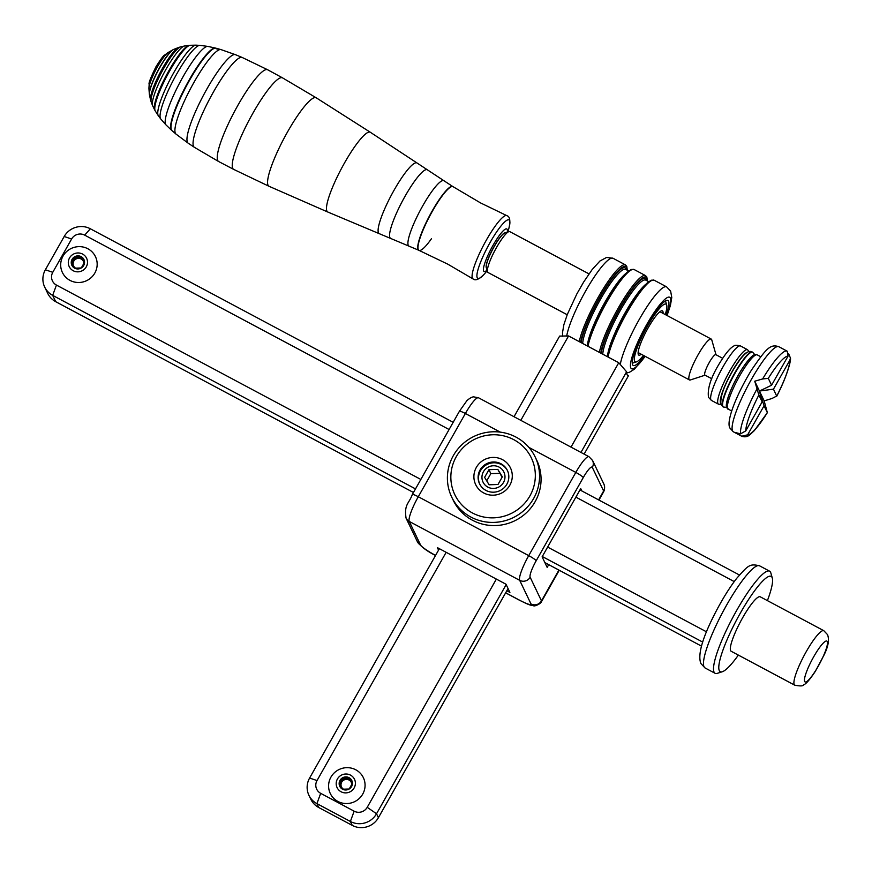 <?xml version="1.0" encoding="UTF-8"?>
<svg xmlns="http://www.w3.org/2000/svg" width="872" height="872" viewBox="0 0 872 872"><rect width="100%" height="100%" fill="white"/><g stroke="black" fill="none" stroke-linecap="round" stroke-linejoin="round"><path stroke-width="1.31" d="M644.354 355.885A36.853 6.78 -61.9 0 1 633.246 365.499A36.853 6.78 -61.9 0 1 646.991 325.463A36.853 6.78 -61.9 0 1 667.941 300.469A36.853 6.78 -61.9 0 1 666.143 315.032M439.368 548.684L309.604 778.053A19.293 18.792 -25.6 0 0 316.918 803.624L350.381 821.468A19.293 18.792 -25.6 0 0 376.53 813.75L506.174 584.611M508.06 588.556L378.415 817.685A19.293 18.792 154.4 0 1 352.266 825.403L318.803 807.559A19.293 18.792 154.4 0 1 310.824 799.253L308.928 795.319M496.353 579.084L367.221 807.319A9.646 9.396 154.4 0 1 354.141 811.178L320.678 793.335A9.646 9.396 154.4 0 1 317.027 780.549L446.148 552.314M627.175 374.84L628.472 375.723A48.233 8.873 -61.9 0 1 627.894 375.538A48.233 8.873 -61.9 0 1 627.044 374.6A48.233 8.873 -61.9 0 1 626.587 371.788L618.76 362.719L568.566 335.949L559.65 336.091L514.022 416.729M520.813 420.348L568.566 335.949M618.76 362.719L571.007 447.129M628.472 375.723L584.12 454.116M580.959 452.426L626.587 371.788M350.5 775.121A9.646 9.396 154.4 0 1 354.163 787.907A9.646 9.396 154.4 0 1 341.083 791.765A9.646 9.396 154.4 0 1 337.431 778.979A9.646 9.396 154.4 0 1 350.5 775.121M355.776 769.791A18.334 17.854 154.4 0 1 362.73 794.087A18.334 17.854 154.4 0 1 337.878 801.423A18.334 17.854 154.4 0 1 330.935 777.126A18.334 17.854 154.4 0 1 355.776 769.791M351.754 784.691A5.406 5.265 -25.6 0 0 341.726 782.119A5.406 5.265 -25.6 0 0 343.633 789.269M349.051 777.682A6.682 6.507 154.4 0 1 349.182 789.007A6.682 6.507 154.4 0 1 339.143 783.645A6.682 6.507 154.4 0 1 349.051 777.682L352.441 783.241L349.182 789.007L342.533 789.215L339.143 783.645L342.402 777.879L349.051 777.682L349.639 778.903L342.99 779.11L339.797 784.756M352.375 783.383L349.639 778.903M342.402 777.879L342.99 779.11M82.6 254.079A9.646 9.396 154.4 0 1 86.263 266.865A9.646 9.396 154.4 0 1 73.183 270.723A9.646 9.396 154.4 0 1 69.531 257.938A9.646 9.396 154.4 0 1 82.6 254.079M87.876 248.76A18.334 17.854 154.4 0 1 94.83 273.045A18.334 17.854 154.4 0 1 69.989 280.381A18.334 17.854 154.4 0 1 63.035 256.085A18.334 17.854 154.4 0 1 87.876 248.76M83.854 263.649A5.406 5.265 -25.6 0 0 73.826 261.077A5.406 5.265 -25.6 0 0 75.733 268.227M81.161 256.641A6.682 6.507 154.4 0 1 81.281 267.966A6.682 6.507 154.4 0 1 71.242 262.614A6.682 6.507 154.4 0 1 81.161 256.641L84.551 262.2L81.281 267.966L74.632 268.173L71.242 262.614L74.501 256.848L81.161 256.641L81.75 257.861L75.09 258.068L71.907 263.715M84.475 262.352L81.75 257.861M74.501 256.848L75.09 258.068M548.717 564.642L547.169 567.389L542.112 556.837L580.719 488.593L581.853 490.947M438.562 550.101L437.373 547.627L505.978 584.218L509.902 592.404L506.806 590.758M453.178 422.31L90.35 228.78A19.293 18.792 -25.6 0 0 64.19 236.508L45.355 269.797A19.293 18.792 -25.6 0 0 52.669 295.368L415.508 488.898M413.47 492.495L55.688 301.668A19.293 18.792 154.4 0 1 47.709 293.363L44.69 287.062M420.849 479.447L56.44 285.079A9.646 9.396 154.4 0 1 52.778 272.293L71.613 238.993A9.646 9.396 154.4 0 1 84.693 235.135L449.102 429.515M575.891 497.138L734.224 581.591M706.505 631.818L547.638 547.082M739.423 574.997L579.956 489.944M542.286 556.521L702.712 642.097M701.491 646.13L544.869 562.593M772.298 578.071L770.859 573.002A57.879 10.649 118.1 0 0 770.586 572.294A57.879 10.649 118.1 0 0 769.573 571.16A57.879 10.649 118.1 0 0 734.791 613.801A57.879 10.649 118.1 0 0 714.081 672.17A57.879 10.649 118.1 0 0 715.095 673.304A57.879 10.649 118.1 0 0 717.34 673.337L722.354 671.723A54.02 9.941 -61.9 0 1 719.313 670.633A54.02 9.941 -61.9 0 1 740.404 612.994A54.02 9.941 -61.9 0 1 772.058 577.406A54.02 9.941 -61.9 0 1 772.298 578.071A54.02 9.941 -61.9 0 1 767.404 600.623M738.355 655.101A54.02 9.941 -61.9 0 1 722.354 671.723M794.741 685.174L731.15 651.253A30.869 5.679 -61.9 0 1 730.616 650.654A30.869 5.679 -61.9 0 1 741.658 619.523A30.869 5.679 -61.9 0 1 760.21 596.786L823.8 630.696A30.869 5.679 118.1 0 0 805.248 653.444A30.869 5.679 118.1 0 0 794.196 684.575A30.869 5.679 118.1 0 0 794.741 685.174C800.245 686.264 803.232 686.144 803.701 684.803C806.022 683.997 809.892 679.506 815.331 671.353L823.746 655.591C828.237 646.817 829.501 639.819 827.528 634.62L823.8 630.696M789.901 360.103A44.374 8.164 -61.9 0 1 776.767 396.019L771.982 398.493L764.166 400.88L767.349 412.663L764.057 405.796L759.447 391.048L754.738 381.206L762.619 378.96L768.287 378.35L771.589 385.217L759.447 391.048L773.475 389.152L776.745 396.204C787.231 376.072 791.275 359.994 790.424 357.978L789.901 360.103L773.475 389.152M764.057 405.796L747.62 434.845L741.658 436.218L735.903 432.665L740.535 433.853L745.734 430.91L762.161 401.861L758.869 394.994L754.738 381.206M771.589 385.217L788.016 356.168L787.285 351.231A48.233 8.873 118.1 0 0 787.176 351.165A48.233 8.873 118.1 0 0 762.619 378.96M778.805 346.696C770.096 343.797 766.172 348.658 751.381 370.208C736.48 394.602 725.373 422.495 730.169 428.381L733.407 431.814A48.233 8.873 -61.9 0 1 732.556 430.877A48.233 8.873 -61.9 0 1 749.822 382.23A48.233 8.873 -61.9 0 1 778.805 346.696L787.285 351.231M788.659 353.814L790.424 357.978M741.658 436.218A48.233 8.873 118.1 0 0 741.767 436.283C745.026 437.373 747.882 436.741 750.323 434.398L754.378 430.561L767.349 412.663A44.374 8.164 -61.9 0 1 747.62 434.845M764.166 400.88L759.447 391.048L762.161 401.861M470.869 517.042A46.303 45.104 -25.6 0 0 524.791 509.706A46.303 45.104 -25.6 0 0 535.223 457.081A46.303 45.104 -25.6 0 0 516.071 437.145A46.303 45.104 -25.6 0 0 462.138 444.491A46.303 45.104 -25.6 0 0 451.718 497.105A46.303 45.104 -25.6 0 0 470.869 517.042M535.223 457.081L536.738 460.231A46.303 45.104 154.4 0 1 526.307 512.856A46.303 45.104 154.4 0 1 472.373 520.192A46.303 45.104 154.4 0 1 453.222 500.256L451.718 497.105M513.815 439.684A42.445 41.344 154.4 0 1 529.904 495.939A42.445 41.344 154.4 0 1 472.373 512.932A42.445 41.344 154.4 0 1 456.274 456.677A42.445 41.344 154.4 0 1 513.815 439.684M501.008 463.784A15.434 15.031 154.4 0 1 503.907 487.96A15.434 15.031 154.4 0 1 479.546 483.764A15.434 15.031 154.4 0 1 501.008 463.784M502.512 459.664A19.293 18.792 -25.6 0 0 476.363 467.381A19.293 18.792 -25.6 0 0 483.677 492.953A19.293 18.792 -25.6 0 0 509.826 485.235A19.293 18.792 -25.6 0 0 502.512 459.664M507.569 470.826A15.434 15.031 -25.6 0 0 483.568 466.858A15.434 15.031 -25.6 0 0 479.742 484.156M499.122 467.109A11.576 11.282 154.4 0 1 503.504 482.456A11.576 11.282 154.4 0 1 487.819 487.088A11.576 11.282 154.4 0 1 483.426 471.741A11.576 11.282 154.4 0 1 499.122 467.109M489.116 484.788L484.603 477.365L488.952 469.681L497.814 469.409L502.337 476.821L497.988 484.505L489.116 484.788M502.087 477.257L497.814 469.409M499.711 473.343L490.838 473.616L488.952 469.681M490.838 473.616L486.729 480.875M643.449 355.405A32.7 6.017 -61.9 0 1 636.473 361.858A32.7 6.017 -61.9 0 1 634.631 361.193A32.7 6.017 -61.9 0 1 647.395 326.313A32.7 6.017 -61.9 0 1 666.557 304.764A32.7 6.017 -61.9 0 1 666.709 305.167A32.7 6.017 -61.9 0 1 665.238 314.552M716.01 354.751L711.748 339.829A23.152 4.262 118.1 0 0 711.65 339.546A23.152 4.262 118.1 0 0 711.247 339.088L659.93 311.718A23.152 4.262 -61.9 0 1 660.224 312.111M663.058 313.386A25.081 4.611 118.1 0 0 662.84 311.337A25.081 4.611 118.1 0 0 661.423 310.835A25.081 4.611 118.1 0 0 646.523 330.804A25.081 4.611 118.1 0 0 638.239 354.315A25.081 4.611 118.1 0 0 638.348 354.621A25.081 4.611 118.1 0 0 641.269 354.239M722.692 358.316L715.836 354.653A11.576 2.126 118.1 0 0 708.882 363.188A11.576 2.126 118.1 0 0 704.74 374.862A11.576 2.126 118.1 0 0 704.936 375.091L711.792 378.742M711.247 339.088A23.152 4.262 118.1 0 0 697.328 356.147A23.152 4.262 118.1 0 0 689.043 379.494A23.152 4.262 118.1 0 0 689.447 379.941A23.152 4.262 118.1 0 0 690.341 379.963L705.11 375.178M567.203 314.738L487.982 272.489A23.152 4.262 -61.9 0 1 487.579 272.031A23.152 4.262 -61.9 0 1 487.47 271.748A23.152 4.262 -61.9 0 1 495.122 250.057A23.152 4.262 -61.9 0 1 508.877 231.614A23.152 4.262 -61.9 0 1 509.782 231.625L588.992 273.884M508.877 231.614L504.866 232.911A20.067 3.695 118.1 0 0 492.942 248.891A20.067 3.695 118.1 0 0 486.314 267.693L487.47 271.748M327.807 212.038L269.056 186.292A50.151 9.221 -61.9 0 1 269.001 186.27L233.729 169.408A51.873 9.538 -61.9 0 1 233.674 169.386L218.676 161.549A52.015 9.57 -61.9 0 1 218.6 161.505L194.369 147.303A50.892 9.363 -61.9 0 1 194.282 147.248L188.178 143.182A50.173 9.232 -61.9 0 1 188.101 143.128L176.002 134.081A47.873 8.807 -61.9 0 1 175.915 134.005A47.873 8.807 -61.9 0 1 175.37 133.274A47.873 8.807 -61.9 0 1 192.036 85.848A47.873 8.807 -61.9 0 1 220.943 49.584A47.873 8.807 -61.9 0 1 221.052 49.617L235.309 54.631A50.173 9.232 -61.9 0 1 235.407 54.663L242.176 57.465A50.892 9.363 -61.9 0 1 242.263 57.508L267.562 69.716A52.015 9.57 -61.9 0 1 267.639 69.76L282.495 77.848A51.873 9.538 -61.9 0 1 282.55 77.881L316.198 97.784A50.151 9.221 -61.9 0 1 316.253 97.817L370.349 132.272A45.202 8.317 -61.9 0 1 370.371 132.293L417.012 162.977A40.079 7.368 -61.9 0 0 392.989 192.134A40.079 7.368 -61.9 0 0 378.481 232.846A40.079 7.368 -61.9 0 0 379.298 233.685L327.828 212.038A45.202 8.317 -61.9 0 1 327.807 212.038A45.202 8.317 -61.9 0 1 326.913 211.1A45.202 8.317 -61.9 0 1 343.241 165.233A45.202 8.317 -61.9 0 1 370.349 132.272M175.915 134.005L171.588 130.299A46.641 8.578 -61.9 0 1 171.522 130.233A46.641 8.578 -61.9 0 1 171.065 129.579A46.641 8.578 -61.9 0 1 187.175 83.614A46.641 8.578 -61.9 0 1 215.351 48.036A46.641 8.578 -61.9 0 1 215.449 48.069L215.929 48.2A46.75 8.6 118.1 0 0 187.709 83.603A46.75 8.6 118.1 0 0 171.446 129.906A46.75 8.6 118.1 0 0 171.969 130.615A46.75 8.6 -61.9 0 1 171.446 129.906A46.75 8.6 -61.9 0 1 187.709 83.603A46.75 8.6 -61.9 0 1 215.929 48.2A46.75 8.6 -61.9 0 1 217.074 49.246M188.101 143.128A50.173 9.232 -61.9 0 1 187.447 142.289A50.173 9.232 -61.9 0 1 205.062 92.312A50.173 9.232 -61.9 0 1 235.309 54.631M194.282 147.248A50.892 9.363 -61.9 0 1 193.54 146.343A50.892 9.363 -61.9 0 1 211.525 95.43A50.892 9.363 -61.9 0 1 242.176 57.465M218.6 161.505A52.015 9.57 -61.9 0 1 217.749 160.524A52.015 9.57 -61.9 0 1 236.268 108.237A52.015 9.57 -61.9 0 1 267.562 69.716M233.674 169.386A51.873 9.538 -61.9 0 1 232.748 168.361A51.873 9.538 -61.9 0 1 251.332 116.02A51.873 9.538 -61.9 0 1 282.495 77.848M269.001 186.27A50.151 9.221 -61.9 0 1 268.053 185.256A50.151 9.221 -61.9 0 1 286.092 134.517A50.151 9.221 -61.9 0 1 316.198 97.784M431.444 238.721A36.101 6.638 -61.9 0 1 419.072 250.395A36.101 6.638 -61.9 0 1 432.436 211.133A36.101 6.638 -61.9 0 1 453.048 186.695A36.101 6.638 118.1 0 0 432.436 211.133A36.101 6.638 118.1 0 0 419.072 250.395L447.805 264.172L472.973 278.898A35.872 6.595 -61.9 0 1 472.428 278.244A35.872 6.595 -61.9 0 1 486.434 239.974A35.872 6.595 -61.9 0 1 506.741 215.591A35.872 6.595 -61.9 0 1 506.915 215.689M473.147 278.986A35.872 6.595 -61.9 0 1 472.973 278.898L473.311 279.095C475.676 280.937 479.447 279.149 484.625 273.721L484.625 273.721A33.136 6.093 -61.9 0 1 477.235 277.721A33.136 6.093 -61.9 0 1 490.162 242.372A33.136 6.093 -61.9 0 1 505.902 220.921A33.136 6.093 -61.9 0 1 508.932 228.148L508.932 228.148C510.556 220.834 509.946 216.703 507.09 215.766L480.494 202.893L452.797 186.532A36.123 6.649 -61.9 0 1 452.797 186.543A36.123 6.649 -61.9 0 1 452.917 186.63M486.369 267.889A19.969 3.673 -61.9 0 1 486.314 267.78A19.969 3.673 -61.9 0 1 492.953 248.575A19.969 3.673 -61.9 0 1 505.062 232.846M487.023 270.156A24.122 4.436 -61.9 0 1 483.633 271.018A24.122 4.436 -61.9 0 1 493.051 245.283A24.122 4.436 -61.9 0 1 507.177 229.391A24.122 4.436 -61.9 0 1 507.308 232.126M171.522 130.233L166.051 124.969A44.57 8.197 -61.9 0 1 165.953 124.87L160.753 118.963A41.802 7.685 -61.9 0 1 160.666 118.854A41.802 7.685 -61.9 0 1 160.448 118.483A41.802 7.685 -61.9 0 1 174.553 77.902A41.802 7.685 -61.9 0 1 199.873 45.366A41.802 7.685 -61.9 0 1 200.015 45.377L207.798 46.401A44.57 8.197 -61.9 0 1 207.95 46.434L215.351 48.036M160.666 118.854L158.355 115.769A40.167 7.39 -61.9 0 1 158.268 115.649A40.167 7.39 -61.9 0 1 158.137 115.409A40.167 7.39 -61.9 0 1 171.522 76.725A40.167 7.39 -61.9 0 1 195.873 45.159A40.167 7.39 -61.9 0 1 196.015 45.159L199.873 45.366M165.953 124.87A44.57 8.197 -61.9 0 1 165.615 124.358A44.57 8.197 -61.9 0 1 180.831 80.758A44.57 8.197 -61.9 0 1 207.798 46.401M149.417 94.612A26.16 4.807 -61.9 0 1 149.374 94.405A26.16 4.807 -61.9 0 1 149.341 94.078L148.949 88.781A21.484 3.957 -61.9 0 1 148.938 88.432A21.484 3.957 -61.9 0 1 156.143 69.237A21.484 3.957 -61.9 0 1 168.067 52.571A21.484 3.957 -61.9 0 1 168.361 52.385L172.983 49.759A26.16 4.807 -61.9 0 1 173.277 49.606A26.16 4.807 -61.9 0 1 173.463 49.53M148.938 88.344A21.32 3.924 -61.9 0 1 148.938 88.257A21.32 3.924 -61.9 0 1 148.949 87.756A21.32 3.924 -61.9 0 1 156.088 69.215A21.32 3.924 -61.9 0 1 167.511 52.952A21.32 3.924 -61.9 0 1 167.925 52.669A21.32 3.924 -61.9 0 1 167.991 52.614M149.341 94.078A26.16 4.807 -61.9 0 1 158.105 70.283A26.16 4.807 -61.9 0 1 172.983 49.759M151.303 102.264A31.697 5.832 -61.9 0 1 151.238 102.111A31.697 5.832 -61.9 0 1 151.183 101.948L150.649 100.226A30.411 5.592 -61.9 0 1 150.573 99.975L149.483 95.059A26.509 4.872 -61.9 0 1 149.439 94.819A26.509 4.872 -61.9 0 1 158.279 70.381A26.509 4.872 -61.9 0 1 173.659 49.432A26.509 4.872 -61.9 0 1 173.877 49.333L178.575 47.502A30.411 5.592 -61.9 0 1 178.815 47.415L180.548 46.903A31.697 5.832 -61.9 0 1 180.7 46.859L184.352 46.031A34.182 6.289 -61.9 0 1 184.548 45.998L189.006 45.388A36.831 6.78 -61.9 0 1 189.115 45.366L190.172 45.289A37.409 6.878 -61.9 0 1 190.292 45.279L195.873 45.159M150.573 99.975A30.411 5.592 -61.9 0 1 160.677 71.657A30.411 5.592 -61.9 0 1 178.575 47.502M151.183 101.948A31.697 5.832 -61.9 0 1 161.636 72.169A31.697 5.832 -61.9 0 1 180.548 46.903M154.758 110.036A36.831 6.78 -61.9 0 1 154.682 109.927A36.831 6.78 -61.9 0 1 154.627 109.818L152.655 105.785A34.182 6.289 -61.9 0 1 152.655 105.763A34.182 6.289 -61.9 0 1 152.655 105.785A34.182 6.289 -61.9 0 1 152.578 105.599A34.182 6.289 -61.9 0 1 163.783 73.324A34.182 6.289 -61.9 0 1 184.352 46.031M154.627 109.818A36.831 6.78 -61.9 0 1 154.627 109.807A36.831 6.78 -61.9 0 1 166.639 74.796A36.831 6.78 -61.9 0 1 189.006 45.388M158.268 115.649L155.26 110.951A37.409 6.878 -61.9 0 1 155.205 110.853A37.409 6.878 -61.9 0 1 155.14 110.722A37.409 6.878 -61.9 0 1 167.479 74.927A37.409 6.878 -61.9 0 1 190.172 45.289M754.792 354.675L752.656 352.212A31.065 5.712 118.1 0 0 733.984 375.102A31.065 5.712 118.1 0 0 722.866 406.417A31.065 5.712 118.1 0 0 723.411 407.028L723.084 406.853A31.065 5.712 -61.9 0 1 722.539 406.243A31.065 5.712 -61.9 0 1 733.646 374.916A31.065 5.712 -61.9 0 1 752.318 352.037C749.495 350.609 745.495 350.239 734.213 368.3C724.065 385.359 719.694 397.512 721.1 404.75L723.084 406.853M645.095 356.288A40.515 7.456 -61.9 0 1 630.816 367.94A40.515 7.456 -61.9 0 1 646.632 324.711A40.515 7.456 -61.9 0 1 670.372 298.028A40.515 7.456 -61.9 0 1 666.884 315.435M608.057 357.008A48.233 8.873 -61.9 0 1 630.096 307.315A48.233 8.873 -61.9 0 1 654.218 280.25L666.6 286.855A48.233 8.873 118.1 0 0 641.966 314.781A48.233 8.873 118.1 0 0 620.232 364.692M600.732 353.106A47.077 8.655 -61.9 0 1 623.524 301.799A47.077 8.655 -61.9 0 1 646.806 278.081A47.077 8.655 -61.9 0 1 647.253 280.904M645.531 284.512A44.374 8.164 118.1 0 0 622.303 317.888A44.374 8.164 118.1 0 0 607.522 355.765M602.759 354.185A44.374 8.164 -61.9 0 1 621.692 308.089A44.374 8.164 -61.9 0 1 645.705 280.086L648.714 281.678M646.359 280.424A45.529 8.371 118.1 0 0 646.043 279.411A45.529 8.371 118.1 0 0 622.782 303.565A45.529 8.371 118.1 0 0 601.277 353.4M566.691 336.134A48.233 8.873 -61.9 0 1 588.415 286.223A48.233 8.873 -61.9 0 1 613.06 258.286L625.442 264.892A48.233 8.873 118.1 0 0 601.32 291.957A48.233 8.873 118.1 0 0 579.27 341.661M587.968 346.304A48.233 8.873 -61.9 0 1 610.019 296.6A48.233 8.873 -61.9 0 1 634.14 269.535L645.52 275.607A48.233 8.873 118.1 0 0 621.398 302.671A48.233 8.873 118.1 0 0 599.347 352.364M580.654 342.391A47.077 8.655 -61.9 0 1 603.435 291.085A47.077 8.655 -61.9 0 1 626.717 267.377A47.077 8.655 -61.9 0 1 627.175 270.2M625.442 273.808A44.374 8.164 118.1 0 0 602.225 307.184A44.374 8.164 118.1 0 0 587.445 345.061M582.681 343.481A44.374 8.164 -61.9 0 1 601.604 297.374A44.374 8.164 -61.9 0 1 625.627 269.372L628.636 270.974M626.281 269.721A45.529 8.371 118.1 0 0 625.965 268.707A45.529 8.371 118.1 0 0 602.705 292.85A45.529 8.371 118.1 0 0 581.199 342.685M631.47 269.84A47.077 8.655 118.1 0 0 607.119 299.717A47.077 8.655 118.1 0 0 587.347 345.966M651.558 280.544A47.077 8.655 118.1 0 0 627.197 310.421A47.077 8.655 118.1 0 0 607.424 356.67M354.141 811.178L350.381 821.468L352.266 825.403M317.027 780.549L309.604 778.053M378.415 817.685L376.53 813.75L367.221 807.319M318.803 807.559L316.918 803.624L320.678 793.335M588.982 456.71A23.152 4.262 118.1 0 0 584.469 459.675A23.152 4.262 118.1 0 0 575.814 472.417A7.717 1.014 29.5 0 1 580.774 475.404A7.717 1.014 29.5 0 1 583.27 477.562A15.434 2.834 -61.9 0 1 592.306 467.392A7.717 7.521 -25.6 0 0 592.578 460.481L588.982 456.71L478.543 397.796A23.152 4.262 -61.9 0 0 474.03 400.76A23.152 4.262 -61.9 0 0 465.376 413.502L500.31 432.141M435.575 555.399L435.466 555.344A15.434 2.027 29.5 0 1 420.577 545.055L409.251 521.434A23.152 4.262 -61.9 0 1 410.963 512.245A23.152 4.262 -61.9 0 1 418.288 496.735A7.717 1.014 -150.5 0 0 413.775 494.675A7.717 1.014 -150.5 0 0 412.325 494.511C408.946 503.874 404.009 504.136 406.058 518.11A7.717 7.521 -25.6 0 0 409.251 521.434L519.69 580.338A7.717 7.521 -25.6 0 0 530.154 577.253A15.434 2.834 -61.9 0 1 536.171 560.783A7.717 1.014 -150.5 0 0 533.686 558.625A7.717 1.014 -150.5 0 0 528.726 555.638A23.152 4.262 118.1 0 0 521.402 571.149A23.152 4.262 118.1 0 0 519.69 580.338L531.004 603.958A15.434 2.027 29.5 0 1 519.134 599.969A7.717 1.417 118.1 0 0 519.265 600.121L505.629 592.84M519.134 599.969L505.662 592.786M412.325 494.511L459.413 411.279A7.717 1.014 29.5 0 1 460.863 411.442A7.717 1.014 29.5 0 1 465.376 413.502L418.288 496.735L528.726 555.638L575.814 472.417L528.879 447.38M603.893 484.102A7.717 7.521 154.4 0 1 603.631 491.001A23.152 3.052 29.5 0 1 603.697 491.699C604.808 489.203 604.874 486.674 603.893 484.102L592.578 460.481M519.265 600.121C531.103 605.953 529.544 604.819 533.468 605.648C533.991 606.847 541.054 603.795 541.545 601.56A23.152 3.052 -150.5 0 0 541.468 600.873A7.717 7.521 154.4 0 1 531.004 603.958M536.171 560.783L583.27 477.562M558.898 570.07L541.468 600.873L530.154 577.253M592.306 467.392L603.631 491.001L598.606 499.885M405.622 516.965A7.717 7.521 -25.6 0 0 406.058 518.11L417.383 541.73A7.717 7.521 154.4 0 0 420.577 545.055M52.778 272.293L45.355 269.797M84.693 235.135L90.35 228.78M64.19 236.508L71.613 238.993M55.688 301.668L52.669 295.368L56.44 285.079M759.534 565.808C749.484 563.465 748.22 565.372 736.709 578.332C730.235 586.671 723.727 596.971 717.176 609.223C702.832 636.298 697.393 654.392 700.848 663.494L705.056 667.952A57.879 10.649 -61.9 0 1 704.042 666.818A57.879 10.649 -61.9 0 1 724.752 608.449A57.879 10.649 -61.9 0 1 759.534 565.808L769.573 571.16M827.266 641.53A23.152 4.262 -61.9 0 1 818.23 666.23A23.152 4.262 -61.9 0 1 804.66 681.479A23.152 4.262 -61.9 0 1 813.696 656.779A23.152 4.262 -61.9 0 1 827.266 641.53M728.185 409.36A30.869 5.679 -61.9 0 1 727.651 408.75A30.869 5.679 -61.9 0 1 738.693 377.62A30.869 5.679 -61.9 0 1 757.245 354.882C755.152 354.25 753.245 352.277 741.898 369.096C732.415 383.974 724.065 404.281 726.856 407.922L731.652 411.203M749.081 351.634L747.544 349.705A30.869 5.679 118.1 0 0 728.992 372.442A30.869 5.679 118.1 0 0 717.95 403.573A30.869 5.679 118.1 0 0 718.484 404.183L711.454 400.433A30.869 5.679 -61.9 0 1 710.92 399.823A30.869 5.679 -61.9 0 1 721.962 368.703A30.869 5.679 -61.9 0 1 740.513 345.955C736.666 345.04 734.431 345.072 733.821 346.042C730.692 347.59 726.681 352.146 721.798 359.7C711.552 375.429 707.127 387.975 708.522 397.338L711.454 400.433M733.407 431.814L741.767 436.283A48.233 8.873 118.1 0 0 741.952 436.36M768.287 378.35A44.374 8.164 -61.9 0 1 788.016 356.168M756.961 388.945A48.233 8.873 118.1 0 0 740.535 433.853M745.734 430.91A44.374 8.164 -61.9 0 1 758.869 394.994M720.555 402.788A28.94 5.319 -61.9 0 1 729.995 375.331A28.94 5.319 -61.9 0 1 747.544 352.201M754.596 355.656A28.94 5.319 118.1 0 0 737.167 377.205A28.94 5.319 118.1 0 0 726.921 406.199M418.942 250.329A36.123 6.649 -61.9 0 1 418.8 250.275L390.721 238.47A38.913 7.161 -61.9 0 1 390.721 238.47A38.913 7.161 -61.9 0 1 389.937 237.653A38.913 7.161 -61.9 0 1 404.019 198.118A38.913 7.161 -61.9 0 1 427.345 169.8L417.012 162.977M409.023 246.144A37.082 6.823 -61.9 0 1 408.27 245.37A37.082 6.823 -61.9 0 1 421.688 207.71A37.082 6.823 -61.9 0 1 443.913 180.722A37.082 6.823 -61.9 0 1 443.924 180.722L427.345 169.8M419.072 250.395L418.8 250.275A36.123 6.649 -61.9 0 1 418.07 249.523A36.123 6.649 -61.9 0 1 432.174 210.991A36.123 6.649 -61.9 0 1 452.797 186.532L443.913 180.722M164.863 55.012C164.089 54.685 161.124 58.598 155.99 66.73C150.594 77.739 148.327 83.636 149.188 84.41A18.018 3.314 -61.9 0 1 156.371 66.632A18.018 3.314 -61.9 0 1 164.863 55.012L167.511 52.952M723.411 407.028L726.659 407.431M666.6 286.855L670.633 291.117L671.778 297.494L670.404 305.516L667.058 315.522M645.258 356.375L634.293 369.259L629.431 372.29L626.641 372.987M645.52 275.607L646.839 277.045L647.395 280.98M625.442 264.892L626.761 266.341L627.317 270.266M587.27 345.922L590.246 335.295L602.628 307.762L615.087 286.942L622.346 277.231L627.284 272.075L631.23 269.492L634.14 269.535M607.348 356.637L610.335 345.999L622.706 318.476L635.165 297.646L642.424 287.934L647.362 282.779L651.308 280.206L654.218 280.25M562.702 336.254L562.484 332.766L563.857 324.744L567.312 314.454L576.839 293.962L583.651 282.048L592.121 269.601L599.958 261L606.596 257.436L613.06 258.286M459.413 411.279L466.978 400.553C469.888 398.079 472.144 396.847 473.747 396.869L478.543 397.796M435.608 555.497C426.986 551.246 420.914 546.657 417.383 541.73M541.545 601.56L559.246 570.255M598.955 500.07L603.697 491.699M705.056 667.952L715.095 673.304M720.937 404.379L718.484 404.183M747.544 349.705L740.513 345.955M760.711 356.724L757.245 354.882M666.709 305.167L665.5 300.916M636.473 361.858L632.265 363.21M689.447 379.941L638.13 352.571M215.929 48.2L220.943 49.584M390.721 238.47L379.298 233.685M484.625 273.721A115.758 115.758 0 0 0 487.165 270.68M507.831 231.952A115.758 115.758 0 0 0 508.932 228.148M151.238 102.111L152.578 105.599M149.188 84.41L148.949 87.756M154.682 109.927L155.205 110.853"/></g></svg>
